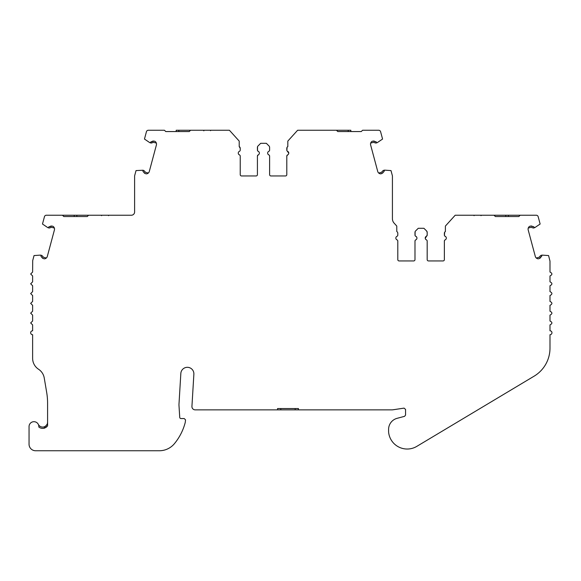 <?xml version="1.0" encoding="UTF-8"?>
<svg xmlns="http://www.w3.org/2000/svg" width="581" height="581" viewBox="0 0 581 581"><rect width="100%" height="100%" fill="white"/><g stroke="black" fill="none" stroke-linecap="round" stroke-linejoin="round"><path stroke-width="0.87" d="M336.472 130.253L337.772 131.56L336.472 130.253L297.625 130.253L287.82 141.096L287.82 146.579A1.961 1.961 0 0 0 286.803 148.293L286.803 150.116A1.307 1.307 0 0 0 287.588 151.307A1.961 1.961 0 0 1 287.588 154.902A1.307 1.307 0 0 0 286.803 156.1L286.803 174.649A1.307 1.307 0 0 1 285.496 175.956L270.92 175.956A1.307 1.307 0 0 1 269.613 174.649L269.613 156.1A1.307 1.307 0 0 0 268.829 154.902A1.961 1.961 0 0 1 268.829 151.307A1.307 1.307 0 0 0 269.613 150.116L269.613 147.385A1.961 1.961 0 0 0 269.039 146.005L266.345 143.311L260.687 143.311L257.993 146.005A1.961 1.961 0 0 0 257.419 147.385L257.419 150.116A1.307 1.307 0 0 0 258.204 151.307A1.961 1.961 0 0 1 258.204 154.902A1.307 1.307 0 0 0 257.419 156.1L257.419 174.649A1.307 1.307 0 0 1 256.112 175.956L241.536 175.956A1.307 1.307 0 0 1 240.229 174.649L240.229 156.1A1.307 1.307 0 0 0 239.445 154.902A1.961 1.961 0 0 1 239.445 151.307L239.445 151.307A1.307 1.307 0 0 0 240.229 150.116L240.229 148.293A1.961 1.961 0 0 0 239.212 146.579L239.212 141.096L229.408 130.253L190.561 130.253L189.261 131.56L165.752 131.56L164.445 130.253L165.752 131.56M528.252 228.057L531.027 227.316L533.394 228.035L534.338 227.781L533.518 226.648L534.723 227.679L540.134 224.026L538.166 216.677A1.961 1.961 0 0 0 536.27 215.231L455.192 215.231L466.616 215.231L455.192 215.231L445.387 226.074L445.387 231.55A1.961 1.961 0 0 0 444.371 233.271L444.371 235.087A1.307 1.307 0 0 0 445.155 236.285A1.961 1.961 0 0 1 445.155 239.873A1.307 1.307 0 0 0 444.371 241.071L444.371 259.627A1.307 1.307 0 0 1 443.063 260.934L428.487 260.934A1.307 1.307 0 0 1 427.18 259.627L427.18 241.071A1.307 1.307 0 0 0 426.396 239.873A1.961 1.961 0 0 1 426.396 236.285A1.307 1.307 0 0 0 427.18 235.087L427.18 232.364A1.961 1.961 0 0 0 426.607 230.977L423.919 228.289L418.255 228.289L415.56 230.977A1.961 1.961 0 0 0 414.987 232.364L414.987 235.087A1.307 1.307 0 0 0 415.771 236.285A1.961 1.961 0 0 1 415.771 239.873A1.307 1.307 0 0 0 414.987 241.071L414.987 259.627A1.307 1.307 0 0 1 413.687 260.934L399.103 260.934A1.307 1.307 0 0 1 397.796 259.627L397.796 241.071A1.307 1.307 0 0 0 397.019 239.873A1.961 1.961 0 0 1 397.019 236.285L397.019 236.285A1.307 1.307 0 0 0 397.796 235.087L397.796 233.271A1.961 1.961 0 0 0 396.779 231.55L396.779 226.074L393.882 222.864A6.529 6.529 0 0 1 392.422 218.732L392.422 176.145A1.961 1.961 0 0 0 392.357 175.636L390.998 170.589L384.506 170.131L383.976 171.627L384.121 170.233L383.177 170.487L381.485 172.296L378.71 173.036M46.734 426.875L44.759 428.023A6.202 6.202 0 0 1 38.825 427.028A4.895 4.895 0 0 0 34.163 421.697A4.895 4.895 0 0 0 29.05 426.592L29.05 444.218A6.529 6.529 0 0 0 35.579 450.747L159.354 450.747A19.587 19.587 0 0 0 174.467 443.615A54.846 54.846 0 0 0 185.259 422.394L185.535 419.86L184.228 418.56L181.032 418.56A1.307 1.307 0 0 1 179.732 417.332L178.999 405.625A13.058 13.058 0 0 1 178.992 404.02L180.836 373.445A6.529 6.529 0 0 1 187.554 367.315A6.529 6.529 0 0 1 193.872 374.237L191.933 406.395A3.268 3.268 0 0 0 195.187 409.859L277.558 409.859L277.558 408.552L298.452 408.552L298.452 409.859L392.015 409.859A6.529 6.529 0 0 0 392.981 409.787L404.071 408.123L405.567 409.416L405.567 415.059L404.601 416.323L397.077 418.335A11.453 11.453 0 0 0 388.595 429.395L388.595 431.356A11.453 11.453 0 0 0 388.704 432.939A18.679 18.679 0 0 0 416.788 446.382L534.106 376.176A32.645 32.645 0 0 0 549.989 348.164L549.989 334.714A1.961 1.961 0 0 0 551.95 332.753A1.961 1.961 0 0 0 549.989 330.792L549.989 324.917C552.516 323.61 552.516 322.302 549.989 321.002L549.989 315.12C552.516 313.82 552.516 312.513 549.989 311.205L549.989 305.33C552.516 304.023 552.516 302.716 549.989 301.416L549.989 295.533C552.516 294.233 552.516 292.926 549.989 291.618L549.989 285.743C552.516 284.436 552.516 283.129 549.989 281.829L549.989 275.946C552.516 274.646 552.516 273.339 549.989 272.031L549.989 261.123L548.573 255.56L542.073 255.11L541.419 256.635M47.431 423.411L47.584 422.184C47.613 424.195 46.531 425.735 44.323 426.795L44.323 428.161L47.584 425.982L47.584 403.258A65.29 65.29 0 0 0 46.676 392.393L44.243 377.984A13.058 13.058 0 0 0 38.528 369.233A13.058 13.058 0 0 1 32.623 358.317L32.623 334.714A1.961 1.961 0 0 1 30.67 332.753A1.961 1.961 0 0 1 32.623 330.792L32.623 324.917L30.67 322.956L32.623 321.002L32.623 315.12L30.67 313.166L32.623 311.205L32.623 305.33L30.67 303.369L32.623 301.416L32.623 295.533L30.67 293.579L32.623 291.618L32.623 285.743L30.67 283.782L32.623 281.829L32.623 275.946L30.67 273.992L32.623 272.031L32.696 260.615L34.047 255.56L40.547 255.11L41.876 255.466L43.568 257.274L46.335 258.015M54.367 228.057L51.593 227.316L49.218 228.035L47.896 227.679L42.486 224.026L44.454 216.677A1.961 1.961 0 0 1 46.342 215.231L62.472 215.231L63.779 216.531L62.472 215.231L57.577 215.231L88.588 215.231L87.281 216.531L63.779 216.531M297.625 130.253L309.048 130.253L297.625 130.253M383.976 171.627L381.819 173.559L380.708 173.857A3.268 3.268 0 0 1 377.723 171.439L370.627 144.959A3.268 3.268 0 0 1 372 141.379L373.118 141.081L375.653 141.757M494.039 215.231L495.346 216.531L494.039 215.231M540.417 257.862L541.085 256.722L539.386 258.53L538.275 258.835A3.268 3.268 0 0 1 535.297 256.417L528.194 229.938A3.268 3.268 0 0 1 529.574 226.35L530.685 226.053L533.518 226.648M425.248 238.392L427.18 235.087M395.952 237.433L396.162 237.004M267.761 152.454L267.972 152.033M238.384 152.454L238.595 152.033M108.538 215.667L108.937 215.231A0.654 0.654 0 0 1 108.937 215.231C111 215.231 111 215.231 108.937 215.231C111 215.231 111 215.231 108.937 215.231L116.992 215.231M217.628 130.253L213.576 130.253L217.628 130.253M152.687 141.147L151.539 141.8L153.914 141.081L155.033 141.379A3.268 3.268 0 0 1 156.405 144.959L149.31 171.439A3.268 3.268 0 0 1 146.325 173.857L145.214 173.559L143.057 171.627L142.911 170.233L143.856 170.487L145.548 172.296L148.322 173.036M50.707 226.125L49.559 226.772L51.934 226.053L53.045 226.35A3.268 3.268 0 0 1 54.418 229.938L47.322 256.417A3.268 3.268 0 0 1 44.345 258.835L43.226 258.53L41.069 256.599L40.924 255.212M541.085 256.722L541.543 256.599M518.848 216.531L520.155 215.231L518.848 216.531L495.346 216.531L511.295 216.531M380.708 173.857L382.741 173.007M376.139 141.858L375.486 141.8M375.951 141.677L376.771 142.81L375.827 143.064L373.452 142.338L370.685 143.086M362.588 130.253L361.28 131.56L362.588 130.253L378.71 130.253A1.961 1.961 0 0 1 380.599 131.705L382.567 139.055L377.156 142.708L376.648 142.548M361.28 131.56L337.772 131.56L348.222 131.56L348.222 130.253L350.83 130.253L350.83 131.56L348.222 131.56M164.445 130.253L148.329 130.253A1.961 1.961 0 0 0 146.434 131.705L144.466 139.055L149.876 142.708L151.539 141.8L151.082 141.677M88.588 215.231L131.342 215.231A3.268 3.268 0 0 0 134.61 211.963L134.61 176.145A1.961 1.961 0 0 1 134.676 175.636L136.027 170.589L142.911 170.233M48.274 227.781L49.094 226.648L49.559 226.772L49.094 226.648M49.029 215.231L54.309 215.231M87.281 216.531L87.753 216.059M190.561 130.253L176.196 130.253L176.196 131.56M193.938 130.253L195.463 130.253M224.469 130.253L229.408 130.253M151.009 130.253L149.702 130.253M200.031 130.253L198.724 130.253M290.718 137.886L287.82 141.096L287.82 146.579L287.217 147.095M331.569 130.253L348.222 130.253M308.605 130.253L312.636 130.253M370.743 130.253L369.443 130.253M353.727 131.56L350.83 131.56M448.285 222.864L445.387 226.074L445.387 231.55L444.785 232.066M528.318 215.231L533.598 215.231M485.876 215.231L484.569 215.231L485.876 215.231M484.569 215.231L466.942 215.231M277.558 409.859L298.452 409.859M38.317 424.384A4.895 4.895 0 0 0 44.323 426.795L45.659 426.069M45.797 425.96L47.083 424.333M536.278 258.015L539.052 257.274L540.744 255.466L541.688 255.212M444.647 232.269L444.436 235.487M444.603 235.828L445.126 236.271M445.206 236.307L446.012 237.004M446.215 238.733L446.012 239.154M445.162 239.873L444.799 240.106M444.574 240.367L444.371 241.064M426.396 239.873L425.539 239.154M426.607 230.977L427.18 232.364M418.908 228.289L418.255 228.289L415.488 231.064M415.132 231.63L415.052 235.501M415.212 235.813L416.628 237.004M416.838 238.733L416.628 239.154M415.19 240.374L414.987 241.071M396.946 239.844L396.162 239.154M397.796 235.087L397.796 233.271M393.882 222.864L396.779 226.074M287.072 147.298L286.869 150.523M287.021 150.842L288.757 153.108M288.648 153.754L288.437 154.176M287.588 154.902L286.803 156.1M268.778 154.88L267.972 154.176M257.55 146.681L257.492 150.537M257.63 150.828L259.061 152.033M259.271 153.754L259.061 154.176M258.204 154.902L257.419 156.1M239.365 154.866L238.595 154.183M240.229 150.116L240.229 148.293L239.212 146.579M156.347 143.086L153.58 142.338L151.205 143.064L150.261 142.81M43.226 258.53L42.42 258.095M42.304 257.979L41.817 257.02M50.852 226.074L51.934 226.053M145.214 173.559L144.4 173.116M144.291 173.007L143.797 172.049M152.839 141.096L153.914 141.081M373.118 141.081L374.041 141.06M374.193 141.096L375.101 141.677M383.235 172.049L382.85 172.884M530.685 226.053L531.608 226.031M531.76 226.074L532.668 226.655M540.315 257.979L539.386 258.53M261.341 143.311L260.687 143.311M101.61 215.667L101.21 215.231C99.148 215.231 99.148 215.231 101.21 215.231C99.148 215.231 99.148 215.231 101.21 215.231L97.564 215.231M210.518 130.689L210.91 130.253C212.973 130.253 212.973 130.253 210.91 130.253C212.973 130.253 212.973 130.253 210.91 130.253L218.151 130.253M203.183 130.253C201.12 130.253 201.12 130.253 203.183 130.253A0.654 0.654 0 0 1 203.837 130.848A0.654 0.654 0 0 0 203.183 130.253L203.19 130.253M474.089 215.667L473.689 215.231L466.456 215.231M481.409 215.231A0.654 0.654 0 0 1 481.417 215.231C483.479 215.231 483.479 215.231 481.417 215.231A0.654 0.654 0 0 0 481.409 215.231L485.062 215.231M323.849 130.253C325.912 130.253 325.912 130.253 323.849 130.253M472.535 215.231L472.113 215.231M481.017 215.667L481.417 215.231M76.837 216.531L76.837 215.231M74.223 216.531L74.223 215.231M178.81 130.253L178.81 131.56M505.79 215.231L505.79 216.531M508.404 215.231L508.404 216.531M295.184 409.859L295.184 408.552M280.819 408.552L280.819 409.859"/></g></svg>
